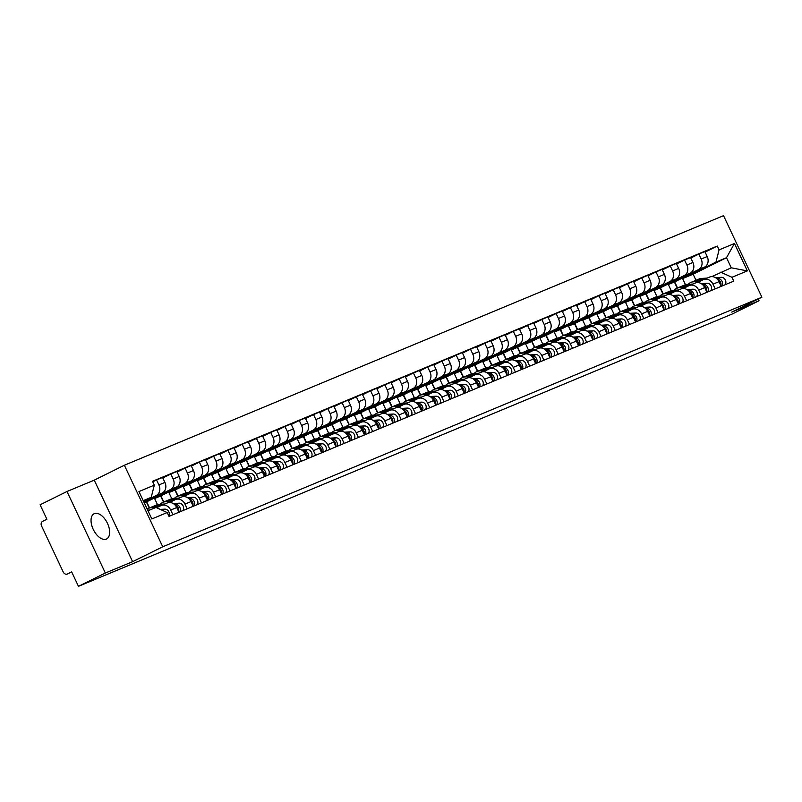 <?xml version="1.0" encoding="UTF-8"?>
<svg xmlns="http://www.w3.org/2000/svg" width="802" height="802" viewBox="0 0 802 802"><rect width="100%" height="100%" fill="white"/><g stroke="black" fill="none" stroke-linecap="round" stroke-linejoin="round"><path stroke-width="1.2" d="M106.335 539.084A14.065 7.719 63.7 0 0 106.586 538.964A14.065 7.719 63.7 0 0 107.378 523.165A14.065 7.719 63.7 0 0 94.365 513.641A14.065 7.719 63.7 0 0 94.115 513.751A14.065 7.719 63.7 0 0 93.323 529.561A14.065 7.719 63.7 0 0 106.335 539.084M66.987 491.496L105.353 573.039L78.466 586.332L732.146 314.043L759.033 300.75L731.775 312.108L761.9 297.201L723.534 215.668L124.37 465.24L94.245 480.147L66.987 491.496L40.1 504.799L46.887 519.225L42.706 521.3A3.609 3.018 -112.6 0 0 41.534 525.901L63.248 572.047A3.609 3.018 -112.6 0 0 67.338 574.042A3.609 3.018 -112.6 0 0 67.488 573.971L67.338 574.042M105.353 573.039L132.611 561.681L162.746 546.784L761.9 297.201M78.466 586.332L71.679 571.906L67.488 573.971M759.033 300.75L758.221 299.026M677.239 288.098L674.372 282.013L704.507 267.116A8.291 6.927 -112.6 0 0 707.194 256.54L704.848 251.567L698.813 254.084L701.148 259.056A8.291 6.927 67.4 0 1 698.462 269.632L668.337 284.53L671.214 290.645M697.509 282.565L703.224 279.738A8.291 6.927 67.4 0 1 703.565 279.587A8.291 6.927 67.4 0 1 712.968 284.169L719.003 281.652A8.291 6.927 -112.6 0 0 709.6 277.071A8.291 6.927 -112.6 0 0 709.259 277.231M719.003 281.652L721.219 286.354M690.823 258.033L698.813 254.084M663.264 293.923L660.387 287.818M712.968 284.169L715.183 288.87M662.963 294.043L660.106 287.958L690.231 273.061A8.291 6.927 -112.6 0 0 692.918 262.485L690.582 257.512L684.537 260.028L686.883 265.001A8.291 6.927 67.4 0 1 684.196 275.577L654.071 290.474L656.938 296.58M706.953 292.299L704.737 287.597A8.291 6.927 -112.6 0 0 695.334 283.016A8.291 6.927 -112.6 0 0 694.993 283.176M676.557 263.978L684.537 260.028M648.988 299.858L646.121 293.763M683.244 288.509L688.958 285.682A8.291 6.927 67.4 0 1 689.299 285.532A8.291 6.927 67.4 0 1 698.702 290.113L700.908 294.815M648.698 299.988L645.831 293.903L675.966 279.006A8.291 6.927 -112.6 0 0 678.652 268.429L676.307 263.457L670.271 265.973L672.607 270.946A8.291 6.927 67.4 0 1 669.931 281.522L639.796 296.419L642.673 302.524M692.677 298.244L690.462 293.542A8.291 6.927 -112.6 0 0 681.058 288.961A8.291 6.927 -112.6 0 0 680.718 289.111M662.282 269.923L670.271 265.973M634.723 305.803L631.856 299.707M668.968 294.454L674.683 291.627A8.291 6.927 67.4 0 1 675.023 291.477A8.291 6.927 67.4 0 1 684.427 296.058L686.642 300.76M634.422 305.933L631.565 299.848L661.69 284.951A8.291 6.927 -112.6 0 0 664.377 274.374L662.041 269.402L656.006 271.918L658.342 276.89A8.291 6.927 67.4 0 1 655.655 287.467L625.53 302.364L628.397 308.469M678.412 304.189L676.196 299.487A8.291 6.927 -112.6 0 0 666.793 294.905A8.291 6.927 -112.6 0 0 666.452 295.056M648.016 275.868L656.006 271.918M620.447 311.747L617.58 305.652M654.703 300.399L660.417 297.572A8.291 6.927 67.4 0 1 660.758 297.422A8.291 6.927 67.4 0 1 670.161 302.003L672.367 306.705M620.157 311.878L617.299 305.793L647.425 290.895A8.291 6.927 -112.6 0 0 650.111 280.319L647.765 275.347L641.73 277.863L644.076 282.835A8.291 6.927 67.4 0 1 641.389 293.412L611.254 308.309L614.131 314.414M664.136 310.133L661.931 305.432A8.291 6.927 -112.6 0 0 652.517 300.85A8.291 6.927 -112.6 0 0 652.186 301.001M633.74 281.813L641.73 277.863M606.182 317.692L603.315 311.597M640.437 306.344L646.141 303.517A8.291 6.927 67.4 0 1 646.482 303.367A8.291 6.927 67.4 0 1 655.886 307.948L658.101 312.65M605.881 317.823L603.024 311.737L633.149 296.84A8.291 6.927 -112.6 0 0 635.836 286.264L633.5 281.291L627.465 283.808L629.801 288.78A8.291 6.927 67.4 0 1 627.114 299.357L596.989 314.254L599.866 320.359M649.871 316.078L647.655 311.377A8.291 6.927 -112.6 0 0 638.252 306.795A8.291 6.927 -112.6 0 0 637.911 306.945M619.475 287.758L627.465 283.808M591.906 323.637L589.039 317.542M626.161 312.289L631.876 309.462A8.291 6.927 67.4 0 1 632.217 309.311A8.291 6.927 67.4 0 1 641.62 313.893L643.836 318.594M591.615 323.757L588.758 317.682L618.883 302.785A8.291 6.927 -112.6 0 0 621.57 292.209L619.224 287.236L613.189 289.743L615.535 294.725A8.291 6.927 67.4 0 1 612.848 305.301L582.713 320.198L585.59 326.304M635.595 322.023L633.39 317.321A8.291 6.927 -112.6 0 0 623.986 312.74A8.291 6.927 -112.6 0 0 623.645 312.89M605.199 293.702L613.189 289.743M577.64 329.582L574.773 323.487M611.896 318.234L617.6 315.407A8.291 6.927 67.4 0 1 617.941 315.256A8.291 6.927 67.4 0 1 627.344 319.838L629.56 324.539M577.35 329.702L574.483 323.627L604.618 308.73A8.291 6.927 -112.6 0 0 607.294 298.154L604.959 293.181L598.924 295.687L601.259 300.67A8.291 6.927 67.4 0 1 598.573 311.236L568.448 326.143L571.325 332.249M621.329 327.968L619.114 323.266A8.291 6.927 -112.6 0 0 609.71 318.685A8.291 6.927 -112.6 0 0 609.37 318.835M590.934 299.637L598.924 295.687M563.375 335.527L560.498 329.432M597.62 324.178L603.335 321.351A8.291 6.927 67.4 0 1 603.675 321.201A8.291 6.927 67.4 0 1 613.079 325.782L615.294 330.484M563.074 335.647L560.217 329.572L590.342 314.675A8.291 6.927 -112.6 0 0 593.029 304.098L590.693 299.116L584.648 301.632L586.994 306.605A8.291 6.927 67.4 0 1 584.307 317.181L554.182 332.088L557.049 338.193M607.054 333.913L604.848 329.211A8.291 6.927 -112.6 0 0 595.445 324.63A8.291 6.927 -112.6 0 0 595.104 324.78M576.668 305.582L584.648 301.632M549.099 341.472L546.232 335.376M583.355 330.123L589.069 327.296A8.291 6.927 67.4 0 1 589.41 327.136A8.291 6.927 67.4 0 1 598.813 331.727L601.019 336.419M548.809 341.592L545.941 335.517L576.077 320.61A8.291 6.927 -112.6 0 0 578.763 310.043L576.417 305.061L570.382 307.577L572.718 312.549A8.291 6.927 67.4 0 1 570.042 323.126L539.906 338.033L542.784 344.138M592.788 339.858L590.573 335.156A8.291 6.927 -112.6 0 0 581.169 330.574A8.291 6.927 -112.6 0 0 580.828 330.725M562.392 311.527L570.382 307.577M534.834 347.416L531.957 341.321M569.079 336.068L574.793 333.241A8.291 6.927 67.4 0 1 575.134 333.081A8.291 6.927 67.4 0 1 584.538 337.672L586.753 342.364M534.533 347.537L531.676 341.462L561.801 326.554A8.291 6.927 -112.6 0 0 564.488 315.988L562.152 311.006L556.107 313.522L558.453 318.494A8.291 6.927 67.4 0 1 555.766 329.071L525.641 343.978L528.508 350.083M578.523 345.792L576.307 341.101A8.291 6.927 -112.6 0 0 566.904 336.509A8.291 6.927 -112.6 0 0 566.563 336.67M548.127 317.472L556.107 313.522M520.558 353.361L517.691 347.266M554.814 342.013L560.528 339.186A8.291 6.927 67.4 0 1 560.869 339.025A8.291 6.927 67.4 0 1 570.272 343.607L572.478 348.309M520.267 353.481L517.4 347.406L547.535 332.499A8.291 6.927 -112.6 0 0 550.222 321.923L547.876 316.95L541.841 319.467L544.177 324.439A8.291 6.927 67.4 0 1 541.5 335.015L511.365 349.923L514.242 356.028M564.247 351.737L562.032 347.045A8.291 6.927 -112.6 0 0 552.628 342.454A8.291 6.927 -112.6 0 0 552.287 342.614M533.851 323.417L541.841 319.467M506.293 359.306L503.425 353.211M540.538 347.948L546.252 345.131A8.291 6.927 67.4 0 1 546.593 344.97A8.291 6.927 67.4 0 1 555.997 349.552L558.212 354.253M505.992 359.426L503.135 353.351L533.26 338.444A8.291 6.927 -112.6 0 0 535.947 327.868L533.611 322.895L527.576 325.411L529.911 330.384A8.291 6.927 67.4 0 1 527.225 340.96L497.1 355.867L499.967 361.973M549.982 357.682L547.766 352.98A8.291 6.927 -112.6 0 0 538.363 348.399A8.291 6.927 -112.6 0 0 538.022 348.559M519.586 329.361L527.576 325.411M492.017 365.251L489.15 359.146M526.272 353.893L531.987 351.075A8.291 6.927 67.4 0 1 532.327 350.915A8.291 6.927 67.4 0 1 541.731 355.497L543.936 360.198M491.726 365.371L488.869 359.296L518.994 344.389A8.291 6.927 -112.6 0 0 521.681 333.812L519.335 328.84L513.3 331.356L515.646 336.329A8.291 6.927 67.4 0 1 512.959 346.905L482.824 361.802L485.701 367.917M535.706 363.627L533.5 358.925A8.291 6.927 -112.6 0 0 524.097 354.344A8.291 6.927 -112.6 0 0 523.756 354.504M505.31 335.306L513.3 331.356M477.751 371.196L474.884 365.09M512.007 359.837L517.711 357.02A8.291 6.927 67.4 0 1 518.052 356.86A8.291 6.927 67.4 0 1 527.455 361.441L529.671 366.143M477.451 371.316L474.594 365.241L504.729 350.334A8.291 6.927 -112.6 0 0 507.405 339.757L505.07 334.785L499.034 337.301L501.37 342.274A8.291 6.927 67.4 0 1 498.684 352.85L468.558 367.747L471.436 373.862M521.44 369.572L519.225 364.87A8.291 6.927 -112.6 0 0 509.821 360.288A8.291 6.927 -112.6 0 0 509.481 360.449M491.045 341.251L499.034 337.301M463.476 377.14L460.609 371.035M497.731 365.782L503.445 362.965A8.291 6.927 67.4 0 1 503.786 362.805A8.291 6.927 67.4 0 1 513.19 367.386L515.405 372.088M463.185 377.261L460.328 371.176L490.453 356.278A8.291 6.927 -112.6 0 0 493.14 345.702L490.794 340.73L484.759 343.246L487.105 348.218A8.291 6.927 67.4 0 1 484.418 358.795L454.283 373.692L457.16 379.807M507.165 375.516L504.959 370.815A8.291 6.927 -112.6 0 0 495.556 366.233A8.291 6.927 -112.6 0 0 495.215 366.394M476.769 347.196L484.759 343.246M449.21 383.085L446.343 376.98M483.466 371.727L489.17 368.9A8.291 6.927 67.4 0 1 489.511 368.75A8.291 6.927 67.4 0 1 498.914 373.331L501.13 378.033M448.919 383.206L446.052 377.12L476.188 362.223A8.291 6.927 -112.6 0 0 478.864 351.647L476.528 346.675L470.493 349.191L472.829 354.163A8.291 6.927 67.4 0 1 470.142 364.74L440.017 379.637L442.894 385.742M492.899 381.461L490.684 376.76A8.291 6.927 -112.6 0 0 481.28 372.178A8.291 6.927 -112.6 0 0 480.939 372.339M462.503 353.141L470.493 349.191M434.945 389.02L432.067 382.925M469.19 377.672L474.904 374.845A8.291 6.927 67.4 0 1 475.245 374.694A8.291 6.927 67.4 0 1 484.649 379.276L486.864 383.978M434.644 389.15L431.787 383.065L461.912 368.168A8.291 6.927 -112.6 0 0 464.599 357.592L462.263 352.619L456.218 355.136L458.564 360.108A8.291 6.927 67.4 0 1 455.877 370.684L425.752 385.582L428.619 391.687M478.624 387.406L476.418 382.704A8.291 6.927 -112.6 0 0 467.015 378.123A8.291 6.927 -112.6 0 0 466.674 378.273M448.238 359.085L456.218 355.136M420.669 394.965L417.802 388.87M454.924 383.617L460.639 380.79A8.291 6.927 67.4 0 1 460.98 380.639A8.291 6.927 67.4 0 1 470.383 385.221L472.589 389.922M420.378 395.095L417.511 389.01L447.646 374.113A8.291 6.927 -112.6 0 0 450.333 363.537L447.987 358.564L441.952 361.08L444.288 366.053A8.291 6.927 67.4 0 1 441.611 376.629L411.476 391.526L414.353 397.632M464.358 393.351L462.142 388.649A8.291 6.927 -112.6 0 0 452.739 384.068A8.291 6.927 -112.6 0 0 452.398 384.218M433.962 365.03L441.952 361.08M406.403 400.91L403.526 394.815M440.649 389.561L446.363 386.734A8.291 6.927 67.4 0 1 446.704 386.584A8.291 6.927 67.4 0 1 456.107 391.165L458.323 395.867M406.103 401.04L403.246 394.955L433.371 380.058A8.291 6.927 -112.6 0 0 436.057 369.481L433.722 364.509L427.677 367.025L430.022 371.998A8.291 6.927 67.4 0 1 427.336 382.574L397.211 397.471L400.078 403.576M450.092 399.296L447.877 394.594A8.291 6.927 -112.6 0 0 438.473 390.013A8.291 6.927 -112.6 0 0 438.133 390.163M419.697 370.975L427.677 367.025M392.128 406.855L389.261 400.759M426.383 395.506L432.098 392.679A8.291 6.927 67.4 0 1 432.438 392.529A8.291 6.927 67.4 0 1 441.842 397.11L444.047 401.812M391.837 406.985L388.97 400.9L419.105 386.003A8.291 6.927 -112.6 0 0 421.792 375.426L419.446 370.454L413.411 372.97L415.747 377.942A8.291 6.927 67.4 0 1 413.07 388.519L382.935 403.416L385.812 409.521M435.817 405.241L433.611 400.539A8.291 6.927 -112.6 0 0 424.198 395.957A8.291 6.927 -112.6 0 0 423.857 396.108M405.421 376.92L413.411 372.97M377.862 412.799L374.995 406.704M412.118 401.451L417.822 398.624A8.291 6.927 67.4 0 1 418.163 398.474A8.291 6.927 67.4 0 1 427.566 403.055L429.782 407.757M377.562 412.92L374.704 406.845L404.83 391.947A8.291 6.927 -112.6 0 0 407.516 381.371L405.18 376.399L399.145 378.905L401.481 383.887A8.291 6.927 67.4 0 1 398.794 394.464L368.669 409.361L371.537 415.466M421.551 411.185L419.336 406.484A8.291 6.927 -112.6 0 0 409.932 401.902A8.291 6.927 -112.6 0 0 409.591 402.053M391.155 382.865L399.145 378.905M363.587 418.744L360.72 412.649M397.842 407.396L403.556 404.569A8.291 6.927 67.4 0 1 403.897 404.419A8.291 6.927 67.4 0 1 413.301 409L415.506 413.702M363.296 418.865L360.439 412.789L390.564 397.892A8.291 6.927 -112.6 0 0 393.251 387.316L390.905 382.343L384.87 384.85L387.216 389.832A8.291 6.927 67.4 0 1 384.529 400.398L354.394 415.306L357.271 421.411M407.276 417.13L405.07 412.428A8.291 6.927 -112.6 0 0 395.667 407.847A8.291 6.927 -112.6 0 0 395.326 407.997M376.88 388.8L384.87 384.85M349.321 424.689L346.454 418.594M383.577 413.341L389.281 410.514A8.291 6.927 67.4 0 1 389.622 410.363A8.291 6.927 67.4 0 1 399.025 414.945L401.241 419.647M349.03 424.809L346.163 418.734L376.298 403.837A8.291 6.927 -112.6 0 0 378.975 393.261L376.639 388.278L370.604 390.795L372.94 395.767A8.291 6.927 67.4 0 1 370.253 406.343L340.128 421.25L343.005 427.356M393.01 423.075L390.795 418.373A8.291 6.927 -112.6 0 0 381.391 413.792A8.291 6.927 -112.6 0 0 381.05 413.942M362.614 394.744L370.604 390.795M335.046 430.634L332.178 424.539M369.301 419.286L375.015 416.459A8.291 6.927 67.4 0 1 375.356 416.298A8.291 6.927 67.4 0 1 384.76 420.89L386.975 425.581M334.755 430.754L331.898 424.679L362.023 409.772A8.291 6.927 -112.6 0 0 364.709 399.206L362.364 394.223L356.329 396.739L358.674 401.712A8.291 6.927 67.4 0 1 355.988 412.288L325.853 427.195L328.73 433.301M378.734 429.02L376.529 424.318A8.291 6.927 -112.6 0 0 367.126 419.737A8.291 6.927 -112.6 0 0 366.785 419.887M348.349 400.689L356.329 396.739M320.78 436.579L317.913 430.484M355.035 425.23L360.74 422.403A8.291 6.927 67.4 0 1 361.08 422.243A8.291 6.927 67.4 0 1 370.494 426.824L372.699 431.526M320.489 436.699L317.622 430.624L347.757 415.717A8.291 6.927 -112.6 0 0 350.444 405.14L348.098 400.168L342.063 402.684L344.399 407.657A8.291 6.927 67.4 0 1 341.712 418.233L311.587 433.14L314.464 439.245M364.469 434.955L362.253 430.263A8.291 6.927 -112.6 0 0 352.85 425.672A8.291 6.927 -112.6 0 0 352.509 425.832M334.073 406.634L342.063 402.684M306.514 442.524L303.637 436.428M340.76 431.175L346.474 428.348A8.291 6.927 67.4 0 1 346.815 428.188A8.291 6.927 67.4 0 1 356.218 432.769L358.434 437.471M306.214 442.644L303.356 436.569L333.482 421.662A8.291 6.927 -112.6 0 0 336.168 411.085L333.832 406.113L327.787 408.629L330.133 413.601A8.291 6.927 67.4 0 1 327.447 424.178L297.321 439.085L300.189 445.19M350.203 440.899L347.988 436.208A8.291 6.927 -112.6 0 0 338.584 431.616A8.291 6.927 -112.6 0 0 338.243 431.777M319.808 412.579L327.787 408.629M292.239 448.468L289.372 442.373M326.494 437.11L332.208 434.293A8.291 6.927 67.4 0 1 332.549 434.133A8.291 6.927 67.4 0 1 341.953 438.714L344.158 443.416M291.948 448.589L289.081 442.514L319.216 427.606A8.291 6.927 -112.6 0 0 321.903 417.03L319.557 412.058L313.522 414.574L315.858 419.546A8.291 6.927 67.4 0 1 313.181 430.123L283.046 445.03L285.923 451.135M335.928 446.844L333.712 442.143A8.291 6.927 -112.6 0 0 324.309 437.561A8.291 6.927 -112.6 0 0 323.968 437.722M305.532 418.524L313.522 414.574M277.973 454.413L275.106 448.308M312.219 443.055L317.933 440.238A8.291 6.927 67.4 0 1 318.274 440.077A8.291 6.927 67.4 0 1 327.677 444.659L329.893 449.361M277.672 454.533L274.815 448.458L304.94 433.551A8.291 6.927 -112.6 0 0 307.627 422.975L305.291 418.002L299.256 420.519L301.592 425.491A8.291 6.927 67.4 0 1 298.905 436.067L268.78 450.965L271.647 457.08M321.662 452.789L319.447 448.087A8.291 6.927 -112.6 0 0 310.043 443.506A8.291 6.927 -112.6 0 0 309.702 443.666M291.266 424.469L299.256 420.519M263.698 460.358L260.83 454.253M297.953 449L303.667 446.183A8.291 6.927 67.4 0 1 304.008 446.022A8.291 6.927 67.4 0 1 313.412 450.604L315.617 455.305M263.407 460.478L260.55 454.403L290.675 439.496A8.291 6.927 -112.6 0 0 293.362 428.92L291.016 423.947L284.981 426.463L287.327 431.436A8.291 6.927 67.4 0 1 284.64 442.012L254.505 456.909L257.382 463.025M307.387 458.734L305.181 454.032A8.291 6.927 -112.6 0 0 295.768 449.451A8.291 6.927 -112.6 0 0 295.427 449.611M276.991 430.413L284.981 426.463M249.432 466.303L246.565 460.198M283.687 454.945L289.392 452.127A8.291 6.927 67.4 0 1 289.733 451.967A8.291 6.927 67.4 0 1 299.136 456.549L301.351 461.25M249.131 466.423L246.274 460.338L276.399 445.441A8.291 6.927 -112.6 0 0 279.086 434.864L276.75 429.892L270.715 432.408L273.051 437.381A8.291 6.927 67.4 0 1 270.364 447.957L240.239 462.854L243.116 468.969M293.121 464.679L290.905 459.977A8.291 6.927 -112.6 0 0 281.502 455.396A8.291 6.927 -112.6 0 0 281.161 455.556M262.725 436.358L270.715 432.408M235.156 472.248L232.289 466.142M269.412 460.889L275.126 458.062A8.291 6.927 67.4 0 1 275.467 457.912A8.291 6.927 67.4 0 1 284.87 462.493L287.086 467.195M234.866 472.368L232.009 466.283L262.134 451.386A8.291 6.927 -112.6 0 0 264.82 440.809L262.475 435.837L256.44 438.353L258.785 443.326A8.291 6.927 67.4 0 1 256.099 453.902L225.963 468.799L228.841 474.904M278.845 470.624L276.64 465.922A8.291 6.927 -112.6 0 0 267.236 461.34A8.291 6.927 -112.6 0 0 266.896 461.501M248.45 442.303L256.44 438.353M220.891 478.182L218.024 472.087M255.146 466.834L260.85 464.007A8.291 6.927 67.4 0 1 261.191 463.857A8.291 6.927 67.4 0 1 270.595 468.438L272.81 473.14M220.6 478.313L217.733 472.228L247.868 457.33A8.291 6.927 -112.6 0 0 250.545 446.754L248.209 441.782L242.174 444.298L244.51 449.27A8.291 6.927 67.4 0 1 241.823 459.847L211.698 474.744L214.575 480.849M264.58 476.568L262.364 471.867A8.291 6.927 -112.6 0 0 252.961 467.285A8.291 6.927 -112.6 0 0 252.62 467.436M234.184 448.248L242.174 444.298M206.625 484.127L203.748 478.032M240.871 472.779L246.585 469.952A8.291 6.927 67.4 0 1 246.926 469.802A8.291 6.927 67.4 0 1 256.329 474.383L258.545 479.085M206.325 484.258L203.467 478.172L233.593 463.275A8.291 6.927 -112.6 0 0 236.279 452.699L233.943 447.727L227.898 450.243L230.244 455.215A8.291 6.927 67.4 0 1 227.557 465.792L197.432 480.689L200.299 486.794M250.304 482.513L248.099 477.812A8.291 6.927 -112.6 0 0 238.695 473.23A8.291 6.927 -112.6 0 0 238.354 473.38M219.918 454.193L227.898 450.243M192.35 490.072L189.483 483.977M226.605 478.724L232.319 475.897A8.291 6.927 67.4 0 1 232.65 475.746A8.291 6.927 67.4 0 1 242.064 480.328L244.269 485.03M192.059 490.202L189.192 484.117L219.327 469.22A8.291 6.927 -112.6 0 0 222.014 458.644L219.668 453.671L213.633 456.188L215.969 461.16A8.291 6.927 67.4 0 1 213.282 471.736L183.157 486.634L186.034 492.739M236.039 488.458L233.823 483.756A8.291 6.927 -112.6 0 0 224.42 479.175A8.291 6.927 -112.6 0 0 224.079 479.325M205.643 460.137L213.633 456.188M178.084 496.017L175.207 489.922M212.329 484.669L218.044 481.842A8.291 6.927 67.4 0 1 218.385 481.691A8.291 6.927 67.4 0 1 227.788 486.273L230.004 490.974M177.783 496.147L174.926 490.062L205.051 475.165A8.291 6.927 -112.6 0 0 207.738 464.589L205.402 459.616L199.357 462.132L201.703 467.105A8.291 6.927 67.4 0 1 199.016 477.681L168.891 492.578L171.758 498.684M221.773 494.403L219.558 489.701A8.291 6.927 -112.6 0 0 210.154 485.12A8.291 6.927 -112.6 0 0 209.813 485.27M191.377 466.082L199.357 462.132M163.809 501.962L160.941 495.867M198.064 490.613L203.778 487.786A8.291 6.927 67.4 0 1 204.119 487.636A8.291 6.927 67.4 0 1 213.522 492.217L215.728 496.919M163.518 502.082L160.651 496.007L190.786 481.11A8.291 6.927 -112.6 0 0 193.472 470.533L191.127 465.561L185.092 468.067L187.427 473.05A8.291 6.927 67.4 0 1 184.751 483.626L154.616 498.523L157.493 504.628M207.497 500.348L205.282 495.646A8.291 6.927 -112.6 0 0 195.878 491.065A8.291 6.927 -112.6 0 0 195.538 491.215M177.102 472.027L185.092 468.067M149.543 507.907L146.676 501.811M183.788 496.558L189.503 493.731A8.291 6.927 67.4 0 1 189.843 493.581A8.291 6.927 67.4 0 1 199.247 498.162L201.462 502.864M149.242 508.027L146.385 501.952L176.51 487.055A8.291 6.927 -112.6 0 0 179.197 476.478L176.861 471.506L170.826 474.012L173.162 478.994A8.291 6.927 67.4 0 1 170.475 489.561L144.139 502.593M193.232 506.293L191.016 501.591A8.291 6.927 -112.6 0 0 181.613 497.009A8.291 6.927 -112.6 0 0 181.272 497.16M162.836 477.962L170.826 474.012M169.523 502.503L175.237 499.676A8.291 6.927 67.4 0 1 175.578 499.526A8.291 6.927 67.4 0 1 184.981 504.107L187.187 508.809M143.889 502.072L162.245 492.999A8.291 6.927 -112.6 0 0 164.931 482.423L162.585 477.441L156.55 479.957L158.896 484.929A8.291 6.927 67.4 0 1 156.21 495.506L143.708 501.691M178.956 512.237L176.751 507.536A8.291 6.927 -112.6 0 0 167.347 502.954A8.291 6.927 -112.6 0 0 167.006 503.105M152.751 481.842L156.55 479.957M156.651 507.756L160.961 505.621A8.291 6.927 67.4 0 1 161.302 505.46A8.291 6.927 67.4 0 1 170.706 510.052L172.921 514.744M146.385 501.952L144.25 502.844M160.651 496.007L154.616 498.523M174.926 490.062L168.891 492.578M189.192 484.117L183.157 486.634M203.467 478.172L197.432 480.689M217.733 472.228L211.698 474.744M232.009 466.283L225.963 468.799M246.274 460.338L240.239 462.854M260.55 454.403L254.505 456.909M274.815 448.458L268.78 450.965M289.081 442.514L283.046 445.03M303.356 436.569L297.321 439.085M317.622 430.624L311.587 433.14M331.898 424.679L325.853 427.195M346.163 418.734L340.128 421.25M360.439 412.789L354.394 415.306M374.704 406.845L368.669 409.361M388.97 400.9L382.935 403.416M403.246 394.955L397.211 397.471M417.511 389.01L411.476 391.526M431.787 383.065L425.752 385.582M446.052 377.12L440.017 379.637M460.328 371.176L454.283 373.692M474.594 365.241L468.558 367.747M488.869 359.296L482.824 361.802M503.135 353.351L497.1 355.867M517.4 347.406L511.365 349.923M531.676 341.462L525.641 343.978M545.941 335.517L539.906 338.033M560.217 329.572L554.182 332.088M574.483 323.627L568.448 326.143M588.758 317.682L582.713 320.198M603.024 311.737L596.989 314.254M617.299 305.793L611.254 308.309M631.565 299.848L625.53 302.364M645.831 293.903L639.796 296.419M660.106 287.958L654.071 290.474M674.372 282.013L668.337 284.53M695.986 280.289L693.128 274.204L726.502 257.703L715.975 262.084L682.612 278.585L685.479 284.7M693.128 274.204L682.612 278.585M711.785 276.62L731.254 267.808L726.502 257.703L734.442 243.497L747.334 270.896L731.965 277.291L720.737 272.199M147.989 510.774L155.979 507.445L167.207 512.548L169.001 516.378L733.77 281.131L731.965 277.291M167.207 512.548L151.839 518.944L138.946 491.556L154.315 485.15L151.217 497.33L143.227 500.659M715.975 262.084L719.073 249.903L717.269 246.064L152.51 481.32L154.315 485.15M719.073 249.903L734.442 243.497M124.37 465.24L162.746 546.784M94.245 480.147L132.611 561.681M143.468 501.17L151.217 497.33M705.098 252.089L717.269 246.064M677.53 287.978L674.662 281.873M747.334 270.896L731.254 267.808M688.226 284.309A10.817 9.043 67.4 0 1 690.963 282.384L694.251 281.011A10.817 9.043 67.4 0 1 696.778 280.429L702.472 280.119M690.963 282.384A10.817 9.043 67.4 0 1 693.489 281.803L699.765 281.452M717.589 279.457A4.511 3.769 67.4 0 1 720.858 285.582M695.053 280.73A10.817 9.043 67.4 0 1 695.805 280.359A10.817 9.043 67.4 0 1 698.341 279.788L703.825 279.477M695.805 280.359L699.103 278.986A10.817 9.043 67.4 0 1 701.63 278.414L707.113 278.104M716.908 278.755L718.031 278.685A4.511 3.769 67.4 0 1 721.99 281.231A4.511 3.769 67.4 0 1 721.87 286.083M715.444 277.642L721.319 277.322A4.511 3.769 67.4 0 1 725.279 279.858A4.511 3.769 67.4 0 1 725.158 284.71M673.961 290.254A10.817 9.043 67.4 0 1 676.688 288.319L679.986 286.956A10.817 9.043 67.4 0 1 682.512 286.374L688.196 286.063M676.688 288.319A10.817 9.043 67.4 0 1 679.224 287.748L685.489 287.397M703.314 285.402A4.511 3.769 67.4 0 1 706.582 291.527M680.778 286.675A10.817 9.043 67.4 0 1 681.54 286.304A10.817 9.043 67.4 0 1 684.066 285.733L689.55 285.422M681.54 286.304L684.828 284.931A10.817 9.043 67.4 0 1 687.364 284.359L692.848 284.048M702.642 284.7L703.755 284.63A4.511 3.769 67.4 0 1 707.725 287.176A4.511 3.769 67.4 0 1 707.595 292.028M701.169 283.587L707.053 283.266A4.511 3.769 67.4 0 1 711.013 285.803A4.511 3.769 67.4 0 1 710.893 290.655M659.685 296.199A10.817 9.043 67.4 0 1 662.422 294.264L665.71 292.9A10.817 9.043 67.4 0 1 668.246 292.319L673.931 292.008M662.422 294.264A10.817 9.043 67.4 0 1 664.948 293.692L671.224 293.342M689.048 291.347A4.511 3.769 67.4 0 1 692.316 297.472M666.512 292.62A10.817 9.043 67.4 0 1 667.274 292.249A10.817 9.043 67.4 0 1 669.8 291.677L675.284 291.367M667.274 292.249L670.562 290.875A10.817 9.043 67.4 0 1 673.089 290.304L678.572 289.993M688.367 290.635L689.489 290.575A4.511 3.769 67.4 0 1 693.449 293.121A4.511 3.769 67.4 0 1 693.329 297.973M686.903 289.532L692.778 289.201A4.511 3.769 67.4 0 1 696.748 291.748A4.511 3.769 67.4 0 1 696.617 296.6M645.42 302.143A10.817 9.043 67.4 0 1 648.146 300.209L651.445 298.835A10.817 9.043 67.4 0 1 653.971 298.264L659.655 297.953M648.146 300.209A10.817 9.043 67.4 0 1 650.683 299.637L656.948 299.286M674.773 297.291A4.511 3.769 67.4 0 1 678.051 303.417M652.237 298.565A10.817 9.043 67.4 0 1 652.998 298.194A10.817 9.043 67.4 0 1 655.525 297.622L661.008 297.311M652.998 298.194L656.297 296.82A10.817 9.043 67.4 0 1 658.823 296.249L664.307 295.938M674.101 296.58L675.214 296.519A4.511 3.769 67.4 0 1 679.184 299.066A4.511 3.769 67.4 0 1 679.053 303.918M672.637 295.477L678.512 295.146A4.511 3.769 67.4 0 1 682.472 297.692A4.511 3.769 67.4 0 1 682.352 302.544M631.144 308.088A10.817 9.043 67.4 0 1 633.881 306.153L637.179 304.78A10.817 9.043 67.4 0 1 639.705 304.209L645.389 303.888M633.881 306.153A10.817 9.043 67.4 0 1 636.407 305.582L642.683 305.231M660.507 303.236A4.511 3.769 67.4 0 1 663.775 309.361M637.971 304.499A10.817 9.043 67.4 0 1 638.733 304.138A10.817 9.043 67.4 0 1 641.259 303.557L646.743 303.256M638.733 304.138L642.021 302.765A10.817 9.043 67.4 0 1 644.547 302.194L650.041 301.883M659.825 302.524L660.948 302.464A4.511 3.769 67.4 0 1 664.908 305.011A4.511 3.769 67.4 0 1 664.788 309.863M658.362 301.422L664.236 301.091A4.511 3.769 67.4 0 1 668.206 303.637A4.511 3.769 67.4 0 1 668.086 308.489M616.878 314.033A10.817 9.043 67.4 0 1 619.615 312.098L622.903 310.725A10.817 9.043 67.4 0 1 625.43 310.153L631.114 309.833M619.615 312.098A10.817 9.043 67.4 0 1 622.141 311.527L628.407 311.176M646.232 309.181A4.511 3.769 67.4 0 1 649.51 315.306M623.695 310.444A10.817 9.043 67.4 0 1 624.457 310.083A10.817 9.043 67.4 0 1 626.984 309.502L632.477 309.201M624.457 310.083L627.755 308.71A10.817 9.043 67.4 0 1 630.282 308.138L635.765 307.828M645.56 308.469L646.673 308.409A4.511 3.769 67.4 0 1 650.643 310.955A4.511 3.769 67.4 0 1 650.522 315.808M644.096 307.367L649.971 307.036A4.511 3.769 67.4 0 1 653.931 309.582A4.511 3.769 67.4 0 1 653.81 314.434M602.613 319.978A10.817 9.043 67.4 0 1 605.34 318.043L608.638 316.67A10.817 9.043 67.4 0 1 611.164 316.098L616.848 315.777M605.34 318.043A10.817 9.043 67.4 0 1 607.866 317.472L614.142 317.121M631.966 315.126A4.511 3.769 67.4 0 1 635.234 321.251M609.43 316.389A10.817 9.043 67.4 0 1 610.192 316.028A10.817 9.043 67.4 0 1 612.718 315.447L618.202 315.146M610.192 316.028L613.48 314.655A10.817 9.043 67.4 0 1 616.006 314.073L621.5 313.772M631.294 314.414L632.407 314.354A4.511 3.769 67.4 0 1 636.367 316.89A4.511 3.769 67.4 0 1 636.247 321.752M629.821 313.311L635.695 312.98A4.511 3.769 67.4 0 1 639.665 315.527A4.511 3.769 67.4 0 1 639.545 320.379M588.337 325.923A10.817 9.043 67.4 0 1 591.074 323.988L594.362 322.615A10.817 9.043 67.4 0 1 596.888 322.043L602.583 321.722M591.074 323.988A10.817 9.043 67.4 0 1 593.6 323.417L599.866 323.066M617.7 321.071A4.511 3.769 67.4 0 1 620.969 327.196M595.164 322.334A10.817 9.043 67.4 0 1 595.916 321.973A10.817 9.043 67.4 0 1 598.452 321.391L603.936 321.091M595.916 321.973L599.214 320.599A10.817 9.043 67.4 0 1 601.741 320.018L607.224 319.717M617.019 320.359L618.131 320.299A4.511 3.769 67.4 0 1 622.101 322.835A4.511 3.769 67.4 0 1 621.981 327.697M615.555 319.256L621.43 318.925A4.511 3.769 67.4 0 1 625.39 321.472A4.511 3.769 67.4 0 1 625.269 326.324M574.072 331.858A10.817 9.043 67.4 0 1 576.798 329.933L580.097 328.559A10.817 9.043 67.4 0 1 582.623 327.988L588.307 327.667M576.798 329.933A10.817 9.043 67.4 0 1 579.325 329.361L585.6 329.01M603.425 327.015A4.511 3.769 67.4 0 1 606.693 333.141M580.889 328.279A10.817 9.043 67.4 0 1 581.65 327.918A10.817 9.043 67.4 0 1 584.177 327.336L589.66 327.036M581.65 327.918L584.939 326.544A10.817 9.043 67.4 0 1 587.475 325.963L592.959 325.662M602.753 326.304L603.866 326.244A4.511 3.769 67.4 0 1 607.826 328.78A4.511 3.769 67.4 0 1 607.705 333.642M601.279 325.201L607.164 324.87A4.511 3.769 67.4 0 1 611.124 327.406A4.511 3.769 67.4 0 1 611.004 332.269M559.796 337.802A10.817 9.043 67.4 0 1 562.533 335.878L565.821 334.504A10.817 9.043 67.4 0 1 568.357 333.933L574.042 333.612M562.533 335.878A10.817 9.043 67.4 0 1 565.059 335.306L571.335 334.955M589.159 332.96A4.511 3.769 67.4 0 1 592.427 339.086M566.623 334.223A10.817 9.043 67.4 0 1 567.375 333.853A10.817 9.043 67.4 0 1 569.911 333.281L575.395 332.98M567.375 333.853L570.673 332.489A10.817 9.043 67.4 0 1 573.199 331.908L578.683 331.607M588.478 332.249L589.6 332.188A4.511 3.769 67.4 0 1 593.56 334.725A4.511 3.769 67.4 0 1 593.44 339.587M587.014 331.146L592.889 330.815A4.511 3.769 67.4 0 1 596.848 333.351A4.511 3.769 67.4 0 1 596.728 338.213M545.53 343.747A10.817 9.043 67.4 0 1 548.257 341.822L551.555 340.449A10.817 9.043 67.4 0 1 554.082 339.878L559.766 339.557M548.257 341.822A10.817 9.043 67.4 0 1 550.794 341.241L557.059 340.9M574.884 338.895A4.511 3.769 67.4 0 1 578.152 345.03M552.347 340.168A10.817 9.043 67.4 0 1 553.109 339.797A10.817 9.043 67.4 0 1 555.636 339.226L561.119 338.925M553.109 339.797L556.408 338.434A10.817 9.043 67.4 0 1 558.934 337.853L564.418 337.552M574.212 338.193L575.325 338.133A4.511 3.769 67.4 0 1 579.295 340.67A4.511 3.769 67.4 0 1 579.164 345.522M572.738 337.091L578.623 336.76A4.511 3.769 67.4 0 1 582.583 339.296A4.511 3.769 67.4 0 1 582.463 344.158M531.255 349.692A10.817 9.043 67.4 0 1 533.992 347.767L537.28 346.394A10.817 9.043 67.4 0 1 539.816 345.822L545.5 345.502M533.992 347.767A10.817 9.043 67.4 0 1 536.518 347.186L542.794 346.845M560.618 344.84A4.511 3.769 67.4 0 1 563.886 350.975M538.082 346.113A10.817 9.043 67.4 0 1 538.844 345.742A10.817 9.043 67.4 0 1 541.37 345.171L546.854 344.87M538.844 345.742L542.132 344.379A10.817 9.043 67.4 0 1 544.658 343.797L550.142 343.497M559.936 344.138L561.059 344.078A4.511 3.769 67.4 0 1 565.019 346.614A4.511 3.769 67.4 0 1 564.899 351.466M558.473 343.025L564.347 342.705A4.511 3.769 67.4 0 1 568.317 345.241A4.511 3.769 67.4 0 1 568.187 350.103M516.989 355.637A10.817 9.043 67.4 0 1 519.726 353.712L523.014 352.339A10.817 9.043 67.4 0 1 525.541 351.767L531.225 351.446M519.726 353.712A10.817 9.043 67.4 0 1 522.252 353.131L528.518 352.79M546.342 350.785A4.511 3.769 67.4 0 1 549.621 356.92M523.806 352.058A10.817 9.043 67.4 0 1 524.568 351.687A10.817 9.043 67.4 0 1 527.094 351.116L532.578 350.805M524.568 351.687L527.866 350.314A10.817 9.043 67.4 0 1 530.393 349.742L535.876 349.441M545.671 350.083L546.784 350.023A4.511 3.769 67.4 0 1 550.753 352.559A4.511 3.769 67.4 0 1 550.633 357.411M544.207 348.97L550.082 348.649A4.511 3.769 67.4 0 1 554.042 351.186A4.511 3.769 67.4 0 1 553.921 356.038M502.724 361.582A10.817 9.043 67.4 0 1 505.45 359.657L508.749 358.283A10.817 9.043 67.4 0 1 511.275 357.702L516.959 357.391M505.45 359.657A10.817 9.043 67.4 0 1 507.977 359.075L514.252 358.725M532.077 356.73A4.511 3.769 67.4 0 1 535.345 362.855M509.541 358.003A10.817 9.043 67.4 0 1 510.303 357.632A10.817 9.043 67.4 0 1 512.829 357.06L518.313 356.75M510.303 357.632L513.591 356.258A10.817 9.043 67.4 0 1 516.117 355.687L521.611 355.386M531.395 356.028L532.518 355.968A4.511 3.769 67.4 0 1 536.478 358.504A4.511 3.769 67.4 0 1 536.358 363.356M529.932 354.915L535.806 354.594A4.511 3.769 67.4 0 1 539.776 357.131A4.511 3.769 67.4 0 1 539.656 361.983M488.448 367.527A10.817 9.043 67.4 0 1 491.185 365.602L494.473 364.228A10.817 9.043 67.4 0 1 496.999 363.647L502.684 363.336M491.185 365.602A10.817 9.043 67.4 0 1 493.711 365.02L499.977 364.669M517.811 362.674A4.511 3.769 67.4 0 1 521.079 368.8M495.275 363.948A10.817 9.043 67.4 0 1 496.027 363.577A10.817 9.043 67.4 0 1 498.553 363.005L504.047 362.694M496.027 363.577L499.325 362.203A10.817 9.043 67.4 0 1 501.851 361.632L507.335 361.321M517.13 361.973L518.242 361.902A4.511 3.769 67.4 0 1 522.212 364.449A4.511 3.769 67.4 0 1 522.092 369.301M515.666 360.86L521.541 360.539A4.511 3.769 67.4 0 1 525.5 363.075A4.511 3.769 67.4 0 1 525.38 367.928M474.182 373.471A10.817 9.043 67.4 0 1 476.909 371.547L480.208 370.173A10.817 9.043 67.4 0 1 482.734 369.592L488.418 369.281M476.909 371.547A10.817 9.043 67.4 0 1 479.436 370.965L485.711 370.614M503.536 368.619A4.511 3.769 67.4 0 1 506.804 374.745M481 369.892A10.817 9.043 67.4 0 1 481.761 369.522A10.817 9.043 67.4 0 1 484.288 368.95L489.771 368.639M481.761 369.522L485.05 368.148A10.817 9.043 67.4 0 1 487.576 367.577L493.07 367.266M502.864 367.917L503.977 367.847A4.511 3.769 67.4 0 1 507.937 370.394A4.511 3.769 67.4 0 1 507.816 375.246M501.39 366.805L507.265 366.484A4.511 3.769 67.4 0 1 511.235 369.02A4.511 3.769 67.4 0 1 511.115 373.872M459.907 379.416A10.817 9.043 67.4 0 1 462.644 377.481L465.932 376.118A10.817 9.043 67.4 0 1 468.458 375.536L474.152 375.226M462.644 377.481A10.817 9.043 67.4 0 1 465.17 376.91L471.436 376.559M489.27 374.564A4.511 3.769 67.4 0 1 492.538 380.689M466.734 375.837A10.817 9.043 67.4 0 1 467.486 375.466A10.817 9.043 67.4 0 1 470.022 374.895L475.506 374.584M467.486 375.466L470.784 374.093A10.817 9.043 67.4 0 1 473.31 373.521L478.794 373.211M488.588 373.862L489.711 373.792A4.511 3.769 67.4 0 1 493.671 376.338A4.511 3.769 67.4 0 1 493.551 381.191M487.125 372.75L492.999 372.429A4.511 3.769 67.4 0 1 496.959 374.965A4.511 3.769 67.4 0 1 496.839 379.817M445.641 385.361A10.817 9.043 67.4 0 1 448.368 383.426L451.666 382.063A10.817 9.043 67.4 0 1 454.193 381.481L459.877 381.171M448.368 383.426A10.817 9.043 67.4 0 1 450.894 382.855L457.17 382.504M474.995 380.509A4.511 3.769 67.4 0 1 478.263 386.634M452.458 381.782A10.817 9.043 67.4 0 1 453.22 381.411A10.817 9.043 67.4 0 1 455.747 380.84L461.23 380.529M453.22 381.411L456.508 380.038A10.817 9.043 67.4 0 1 459.045 379.466L464.528 379.156M474.323 379.797L475.436 379.737A4.511 3.769 67.4 0 1 479.395 382.283A4.511 3.769 67.4 0 1 479.275 387.135M472.849 378.694L478.734 378.364A4.511 3.769 67.4 0 1 482.694 380.91A4.511 3.769 67.4 0 1 482.573 385.762M431.366 391.306A10.817 9.043 67.4 0 1 434.103 389.371L437.391 387.998A10.817 9.043 67.4 0 1 439.927 387.426L445.611 387.115M434.103 389.371A10.817 9.043 67.4 0 1 436.629 388.8L442.904 388.449M460.729 386.454A4.511 3.769 67.4 0 1 463.997 392.579M438.193 387.727A10.817 9.043 67.4 0 1 438.945 387.356A10.817 9.043 67.4 0 1 441.481 386.785L446.965 386.474M438.945 387.356L442.243 385.983A10.817 9.043 67.4 0 1 444.769 385.411L450.253 385.1M460.047 385.742L461.17 385.682A4.511 3.769 67.4 0 1 465.13 388.228A4.511 3.769 67.4 0 1 465.01 393.08M458.584 384.639L464.458 384.308A4.511 3.769 67.4 0 1 468.428 386.855A4.511 3.769 67.4 0 1 468.298 391.707M417.1 397.251A10.817 9.043 67.4 0 1 419.827 395.316L423.125 393.942A10.817 9.043 67.4 0 1 425.651 393.371L431.336 393.05M419.827 395.316A10.817 9.043 67.4 0 1 422.363 394.744L428.629 394.394M446.453 392.399A4.511 3.769 67.4 0 1 449.721 398.524M423.917 393.662A10.817 9.043 67.4 0 1 424.679 393.301A10.817 9.043 67.4 0 1 427.205 392.719L432.689 392.419M424.679 393.301L427.977 391.927A10.817 9.043 67.4 0 1 430.504 391.356L435.987 391.045M445.782 391.687L446.894 391.627A4.511 3.769 67.4 0 1 450.864 394.173A4.511 3.769 67.4 0 1 450.734 399.025M444.318 390.584L450.193 390.253A4.511 3.769 67.4 0 1 454.153 392.8A4.511 3.769 67.4 0 1 454.032 397.652M402.825 403.195A10.817 9.043 67.4 0 1 405.561 401.261L408.85 399.887A10.817 9.043 67.4 0 1 411.386 399.316L417.07 398.995M405.561 401.261A10.817 9.043 67.4 0 1 408.088 400.689L414.363 400.338M432.188 398.343A4.511 3.769 67.4 0 1 435.456 404.469M409.652 399.607A10.817 9.043 67.4 0 1 410.413 399.246A10.817 9.043 67.4 0 1 412.94 398.664L418.423 398.363M410.413 399.246L413.702 397.872A10.817 9.043 67.4 0 1 416.228 397.301L421.712 396.99M431.506 397.632L432.629 397.571A4.511 3.769 67.4 0 1 436.589 400.108A4.511 3.769 67.4 0 1 436.468 404.97M430.042 396.529L435.917 396.198A4.511 3.769 67.4 0 1 439.887 398.744A4.511 3.769 67.4 0 1 439.757 403.596M388.559 409.14A10.817 9.043 67.4 0 1 391.296 407.205L394.584 405.832A10.817 9.043 67.4 0 1 397.11 405.261L402.794 404.94M391.296 407.205A10.817 9.043 67.4 0 1 393.822 406.634L400.088 406.283M417.912 404.288A4.511 3.769 67.4 0 1 421.19 410.413M395.376 405.551A10.817 9.043 67.4 0 1 396.138 405.19A10.817 9.043 67.4 0 1 398.664 404.609L404.158 404.308M396.138 405.19L399.436 403.817A10.817 9.043 67.4 0 1 401.962 403.236L407.446 402.935M417.24 403.576L418.353 403.516A4.511 3.769 67.4 0 1 422.323 406.053A4.511 3.769 67.4 0 1 422.203 410.915M415.777 402.474L421.651 402.143A4.511 3.769 67.4 0 1 425.611 404.689A4.511 3.769 67.4 0 1 425.491 409.541M374.293 415.085A10.817 9.043 67.4 0 1 377.02 413.15L380.318 411.777A10.817 9.043 67.4 0 1 382.845 411.205L388.529 410.885M377.02 413.15A10.817 9.043 67.4 0 1 379.546 412.579L385.822 412.228M403.647 410.233A4.511 3.769 67.4 0 1 406.915 416.358M381.11 411.496A10.817 9.043 67.4 0 1 381.872 411.135A10.817 9.043 67.4 0 1 384.399 410.554L389.882 410.253M381.872 411.135L385.16 409.762A10.817 9.043 67.4 0 1 387.687 409.18L393.18 408.88M402.965 409.521L404.088 409.461A4.511 3.769 67.4 0 1 408.048 411.997A4.511 3.769 67.4 0 1 407.927 416.86M401.501 408.418L407.376 408.088A4.511 3.769 67.4 0 1 411.346 410.634A4.511 3.769 67.4 0 1 411.225 415.486M360.018 421.02A10.817 9.043 67.4 0 1 362.755 419.095L366.043 417.722A10.817 9.043 67.4 0 1 368.569 417.15L374.253 416.829M362.755 419.095A10.817 9.043 67.4 0 1 365.281 418.524L371.547 418.173M389.381 416.178A4.511 3.769 67.4 0 1 392.649 422.303M366.845 417.441A10.817 9.043 67.4 0 1 367.597 417.08A10.817 9.043 67.4 0 1 370.123 416.499L375.617 416.198M367.597 417.08L370.895 415.707A10.817 9.043 67.4 0 1 373.421 415.125L378.905 414.824M388.699 415.466L389.812 415.406A4.511 3.769 67.4 0 1 393.782 417.942A4.511 3.769 67.4 0 1 393.662 422.804M387.236 414.363L393.11 414.032A4.511 3.769 67.4 0 1 397.07 416.569A4.511 3.769 67.4 0 1 396.95 421.431M345.752 426.965A10.817 9.043 67.4 0 1 348.479 425.04L351.777 423.667A10.817 9.043 67.4 0 1 354.304 423.095L359.988 422.774M348.479 425.04A10.817 9.043 67.4 0 1 351.005 424.469L357.281 424.118M375.105 422.123A4.511 3.769 67.4 0 1 378.374 428.248M352.569 423.386A10.817 9.043 67.4 0 1 353.331 423.015A10.817 9.043 67.4 0 1 355.857 422.443L361.341 422.143M353.331 423.015L356.619 421.651A10.817 9.043 67.4 0 1 359.156 421.07L364.639 420.769M374.434 421.411L375.547 421.351A4.511 3.769 67.4 0 1 379.506 423.887A4.511 3.769 67.4 0 1 379.386 428.749M372.96 420.308L378.835 419.977A4.511 3.769 67.4 0 1 382.805 422.514A4.511 3.769 67.4 0 1 382.684 427.376M331.477 432.91A10.817 9.043 67.4 0 1 334.213 430.985L337.502 429.611A10.817 9.043 67.4 0 1 340.028 429.04L345.722 428.719M334.213 430.985A10.817 9.043 67.4 0 1 336.74 430.403L343.015 430.062M360.84 428.057A4.511 3.769 67.4 0 1 364.108 434.193M338.304 429.331A10.817 9.043 67.4 0 1 339.056 428.96A10.817 9.043 67.4 0 1 341.592 428.388L347.076 428.088M339.056 428.96L342.354 427.596A10.817 9.043 67.4 0 1 344.88 427.015L350.364 426.714M360.158 427.356L361.281 427.296A4.511 3.769 67.4 0 1 365.241 429.832A4.511 3.769 67.4 0 1 365.121 434.684M358.695 426.253L364.569 425.922A4.511 3.769 67.4 0 1 368.529 428.458A4.511 3.769 67.4 0 1 368.409 433.321M317.211 438.854A10.817 9.043 67.4 0 1 319.938 436.93L323.236 435.556A10.817 9.043 67.4 0 1 325.762 434.985L331.447 434.664M319.938 436.93A10.817 9.043 67.4 0 1 322.474 436.348L328.74 436.007M346.564 434.002A4.511 3.769 67.4 0 1 349.832 440.138M324.028 435.275A10.817 9.043 67.4 0 1 324.79 434.905A10.817 9.043 67.4 0 1 327.316 434.333L332.8 434.032M324.79 434.905L328.078 433.541A10.817 9.043 67.4 0 1 330.614 432.96L336.098 432.659M345.893 433.301L347.005 433.24A4.511 3.769 67.4 0 1 350.965 435.777A4.511 3.769 67.4 0 1 350.845 440.629M344.419 432.188L350.304 431.867A4.511 3.769 67.4 0 1 354.263 434.403A4.511 3.769 67.4 0 1 354.143 439.265M302.935 444.799A10.817 9.043 67.4 0 1 305.672 442.874L308.96 441.501A10.817 9.043 67.4 0 1 311.497 440.93L317.181 440.609M305.672 442.874A10.817 9.043 67.4 0 1 308.199 442.293L314.474 441.952M332.299 439.947A4.511 3.769 67.4 0 1 335.567 446.082M309.762 441.22A10.817 9.043 67.4 0 1 310.524 440.849A10.817 9.043 67.4 0 1 313.051 440.278L318.534 439.967M310.524 440.849L313.813 439.476A10.817 9.043 67.4 0 1 316.339 438.905L321.823 438.604M331.617 439.245L332.74 439.185A4.511 3.769 67.4 0 1 336.7 441.722A4.511 3.769 67.4 0 1 336.579 446.574M330.153 438.133L336.028 437.812A4.511 3.769 67.4 0 1 339.998 440.348A4.511 3.769 67.4 0 1 339.868 445.2M288.67 450.744A10.817 9.043 67.4 0 1 291.397 448.819L294.695 447.446A10.817 9.043 67.4 0 1 297.221 446.864L302.905 446.554M291.397 448.819A10.817 9.043 67.4 0 1 293.933 448.238L300.199 447.887M318.023 445.892A4.511 3.769 67.4 0 1 321.301 452.017M295.487 447.165A10.817 9.043 67.4 0 1 296.249 446.794A10.817 9.043 67.4 0 1 298.775 446.223L304.259 445.912M296.249 446.794L299.547 445.421A10.817 9.043 67.4 0 1 302.073 444.849L307.557 444.549M317.351 445.19L318.464 445.13A4.511 3.769 67.4 0 1 322.434 447.666A4.511 3.769 67.4 0 1 322.304 452.518M315.888 444.077L321.762 443.757A4.511 3.769 67.4 0 1 325.722 446.293A4.511 3.769 67.4 0 1 325.602 451.145M274.394 456.689A10.817 9.043 67.4 0 1 277.131 454.764L280.429 453.391A10.817 9.043 67.4 0 1 282.956 452.809L288.64 452.498M277.131 454.764A10.817 9.043 67.4 0 1 279.657 454.183L285.933 453.832M303.757 451.837A4.511 3.769 67.4 0 1 307.026 457.962M281.221 453.11A10.817 9.043 67.4 0 1 281.983 452.739A10.817 9.043 67.4 0 1 284.51 452.168L289.993 451.857M281.983 452.739L285.271 451.366A10.817 9.043 67.4 0 1 287.798 450.794L293.281 450.483M303.076 451.135L304.199 451.065A4.511 3.769 67.4 0 1 308.158 453.611A4.511 3.769 67.4 0 1 308.038 458.463M301.612 450.022L307.487 449.701A4.511 3.769 67.4 0 1 311.457 452.238A4.511 3.769 67.4 0 1 311.336 457.09M260.129 462.634A10.817 9.043 67.4 0 1 262.866 460.709L266.154 459.335A10.817 9.043 67.4 0 1 268.68 458.754L274.364 458.443M262.866 460.709A10.817 9.043 67.4 0 1 265.392 460.127L271.657 459.777M289.482 457.782A4.511 3.769 67.4 0 1 292.76 463.907M266.946 459.055A10.817 9.043 67.4 0 1 267.708 458.684A10.817 9.043 67.4 0 1 270.234 458.112L275.728 457.802M267.708 458.684L271.006 457.31A10.817 9.043 67.4 0 1 273.532 456.739L279.016 456.428M288.81 457.08L289.923 457.01A4.511 3.769 67.4 0 1 293.893 459.556A4.511 3.769 67.4 0 1 293.773 464.408M287.347 455.967L293.221 455.646A4.511 3.769 67.4 0 1 297.181 458.183A4.511 3.769 67.4 0 1 297.061 463.035M245.863 468.579A10.817 9.043 67.4 0 1 248.59 466.644L251.888 465.28A10.817 9.043 67.4 0 1 254.414 464.699L260.099 464.388M248.59 466.644A10.817 9.043 67.4 0 1 251.116 466.072L257.392 465.721M275.216 463.726A4.511 3.769 67.4 0 1 278.484 469.852M252.68 465A10.817 9.043 67.4 0 1 253.442 464.629A10.817 9.043 67.4 0 1 255.968 464.057L261.452 463.746M253.442 464.629L256.73 463.255A10.817 9.043 67.4 0 1 259.257 462.684L264.75 462.373M274.545 463.025L275.657 462.954A4.511 3.769 67.4 0 1 279.617 465.501A4.511 3.769 67.4 0 1 279.497 470.353M273.071 461.912L278.946 461.591A4.511 3.769 67.4 0 1 282.916 464.127A4.511 3.769 67.4 0 1 282.795 468.98M231.588 474.523A10.817 9.043 67.4 0 1 234.324 472.589L237.613 471.225A10.817 9.043 67.4 0 1 240.139 470.644L245.833 470.333M234.324 472.589A10.817 9.043 67.4 0 1 236.851 472.017L243.116 471.666M260.951 469.671A4.511 3.769 67.4 0 1 264.219 475.797M238.415 470.944A10.817 9.043 67.4 0 1 239.166 470.573A10.817 9.043 67.4 0 1 241.693 470.002L247.186 469.691M239.166 470.573L242.465 469.2A10.817 9.043 67.4 0 1 244.991 468.629L250.475 468.318M260.269 468.959L261.382 468.899A4.511 3.769 67.4 0 1 265.352 471.446A4.511 3.769 67.4 0 1 265.231 476.298M258.805 467.857L264.68 467.526A4.511 3.769 67.4 0 1 268.64 470.072A4.511 3.769 67.4 0 1 268.52 474.924M217.322 480.468A10.817 9.043 67.4 0 1 220.049 478.533L223.347 477.16A10.817 9.043 67.4 0 1 225.873 476.588L231.557 476.278M220.049 478.533A10.817 9.043 67.4 0 1 222.575 477.962L228.851 477.611M246.675 475.616A4.511 3.769 67.4 0 1 249.943 481.741M224.139 476.889A10.817 9.043 67.4 0 1 224.901 476.518A10.817 9.043 67.4 0 1 227.427 475.947L232.911 475.636M224.901 476.518L228.189 475.145A10.817 9.043 67.4 0 1 230.725 474.573L236.209 474.263M246.003 474.904L247.116 474.844A4.511 3.769 67.4 0 1 251.076 477.39A4.511 3.769 67.4 0 1 250.956 482.243M244.53 473.802L250.414 473.471A4.511 3.769 67.4 0 1 254.374 476.017A4.511 3.769 67.4 0 1 254.254 480.869M203.046 486.413A10.817 9.043 67.4 0 1 205.783 484.478L209.071 483.105A10.817 9.043 67.4 0 1 211.598 482.533L217.292 482.213M205.783 484.478A10.817 9.043 67.4 0 1 208.309 483.907L214.585 483.556M232.41 481.561A4.511 3.769 67.4 0 1 235.678 487.686M209.873 482.824A10.817 9.043 67.4 0 1 210.625 482.463A10.817 9.043 67.4 0 1 213.162 481.882L218.645 481.581M210.625 482.463L213.923 481.09A10.817 9.043 67.4 0 1 216.45 480.518L221.933 480.208M231.728 480.849L232.851 480.789A4.511 3.769 67.4 0 1 236.811 483.335A4.511 3.769 67.4 0 1 236.69 488.187M230.264 479.746L236.139 479.416A4.511 3.769 67.4 0 1 240.099 481.962A4.511 3.769 67.4 0 1 239.978 486.814M188.781 492.358A10.817 9.043 67.4 0 1 191.508 490.423L194.806 489.05A10.817 9.043 67.4 0 1 197.332 488.478L203.016 488.157M191.508 490.423A10.817 9.043 67.4 0 1 194.044 489.852L200.31 489.501M218.134 487.506A4.511 3.769 67.4 0 1 221.402 493.631M195.598 488.769A10.817 9.043 67.4 0 1 196.36 488.408A10.817 9.043 67.4 0 1 198.886 487.827L204.37 487.526M196.36 488.408L199.648 487.035A10.817 9.043 67.4 0 1 202.184 486.463L207.668 486.152M217.462 486.794L218.575 486.734A4.511 3.769 67.4 0 1 222.545 489.27A4.511 3.769 67.4 0 1 222.415 494.132M215.989 485.691L221.873 485.36A4.511 3.769 67.4 0 1 225.833 487.907A4.511 3.769 67.4 0 1 225.713 492.759M174.505 498.303A10.817 9.043 67.4 0 1 177.242 496.368L180.53 494.994A10.817 9.043 67.4 0 1 183.067 494.423L188.751 494.102M177.242 496.368A10.817 9.043 67.4 0 1 179.768 495.796L186.044 495.446M203.868 493.451A4.511 3.769 67.4 0 1 207.137 499.576M181.332 494.714A10.817 9.043 67.4 0 1 182.094 494.353A10.817 9.043 67.4 0 1 184.62 493.771L190.104 493.471M182.094 494.353L185.382 492.979A10.817 9.043 67.4 0 1 187.909 492.398L193.392 492.097M203.187 492.739L204.31 492.679A4.511 3.769 67.4 0 1 208.269 495.215A4.511 3.769 67.4 0 1 208.149 500.077M201.723 491.636L207.598 491.305A4.511 3.769 67.4 0 1 211.568 493.852A4.511 3.769 67.4 0 1 211.437 498.704M160.24 504.247A10.817 9.043 67.4 0 1 162.976 502.313L166.265 500.939A10.817 9.043 67.4 0 1 168.791 500.368L174.475 500.047M162.976 502.313A10.817 9.043 67.4 0 1 165.503 501.741L171.768 501.39M189.593 499.395A4.511 3.769 67.4 0 1 192.871 505.521M167.057 500.659A10.817 9.043 67.4 0 1 167.819 500.298A10.817 9.043 67.4 0 1 170.345 499.716L175.828 499.415M167.819 500.298L171.117 498.924A10.817 9.043 67.4 0 1 173.643 498.343L179.127 498.042M188.921 498.684L190.034 498.623A4.511 3.769 67.4 0 1 194.004 501.16A4.511 3.769 67.4 0 1 193.883 506.022M187.457 497.581L193.332 497.25A4.511 3.769 67.4 0 1 197.292 499.796A4.511 3.769 67.4 0 1 197.172 504.648M147.197 509.1A10.817 9.043 67.4 0 1 148.701 508.257L151.999 506.884A10.817 9.043 67.4 0 1 154.525 506.313L160.21 505.992M148.701 508.257A10.817 9.043 67.4 0 1 151.227 507.686L157.503 507.335M175.327 505.34A4.511 3.769 67.4 0 1 178.595 511.465M152.791 506.603A10.817 9.043 67.4 0 1 153.553 506.242A10.817 9.043 67.4 0 1 156.079 505.661L161.563 505.36M153.553 506.242L156.841 504.869A10.817 9.043 67.4 0 1 159.367 504.288L164.861 503.987M174.646 504.628L175.768 504.568A4.511 3.769 67.4 0 1 179.728 507.105A4.511 3.769 67.4 0 1 179.608 511.967M173.182 503.526L179.057 503.195A4.511 3.769 67.4 0 1 183.026 505.731A4.511 3.769 67.4 0 1 182.906 510.593M147.668 510.092L149.924 509.972M160.26 509.39L164.791 509.14A4.511 3.769 67.4 0 1 168.62 511.435A4.511 3.769 67.4 0 1 168.881 516.117M156.21 495.506L162.245 492.999M170.475 489.561L176.51 487.055M184.751 483.626L190.786 481.11M199.016 477.681L205.051 475.165M213.282 471.736L219.327 469.22M227.557 465.792L233.593 463.275M241.823 459.847L247.868 457.33M256.099 453.902L262.134 451.386M270.364 447.957L276.399 445.441M284.64 442.012L290.675 439.496M298.905 436.067L304.94 433.551M313.181 430.123L319.216 427.606M327.447 424.178L333.482 421.662M341.712 418.233L347.757 415.717M355.988 412.288L362.023 409.772M370.253 406.343L376.298 403.837M384.529 400.398L390.564 397.892M398.794 394.464L404.83 391.947M413.07 388.519L419.105 386.003M427.336 382.574L433.371 380.058M441.611 376.629L447.646 374.113M455.877 370.684L461.912 368.168M470.142 364.74L476.188 362.223M484.418 358.795L490.453 356.278M498.684 352.85L504.729 350.334M512.959 346.905L518.994 344.389M527.225 340.96L533.26 338.444M541.5 335.015L547.535 332.499M555.766 329.071L561.801 326.554M570.042 323.126L576.077 320.61M584.307 317.181L590.342 314.675M598.573 311.236L604.618 308.73M612.848 305.301L618.883 302.785M627.114 299.357L633.149 296.84M641.389 293.412L647.425 290.895M655.655 287.467L661.69 284.951M669.931 281.522L675.966 279.006M684.196 275.577L690.231 273.061M698.462 269.632L704.507 267.116M184.981 504.107L191.016 501.591M199.247 498.162L205.282 495.646M213.522 492.217L219.558 489.701M227.788 486.273L233.823 483.756M242.064 480.328L248.099 477.812M256.329 474.383L262.364 471.867M270.595 468.438L276.64 465.922M284.87 462.493L290.905 459.977M299.136 456.549L305.181 454.032M313.412 450.604L319.447 448.087M327.677 444.659L333.712 442.143M341.953 438.714L347.988 436.208M356.218 432.769L362.253 430.263M370.494 426.824L376.529 424.318M384.76 420.89L390.795 418.373M399.025 414.945L405.07 412.428M413.301 409L419.336 406.484M427.566 403.055L433.611 400.539M441.842 397.11L447.877 394.594M456.107 391.165L462.142 388.649M470.383 385.221L476.418 382.704M484.649 379.276L490.684 376.76M498.914 373.331L504.959 370.815M513.19 367.386L519.225 364.87M527.455 361.441L533.5 358.925M541.731 355.497L547.766 352.98M555.997 349.552L562.032 347.045M570.272 343.607L576.307 341.101M584.538 337.672L590.573 335.156M598.813 331.727L604.848 329.211M613.079 325.782L619.114 323.266M627.344 319.838L633.39 317.321M641.62 313.893L647.655 311.377M655.886 307.948L661.931 305.432M670.161 302.003L676.196 299.487M684.427 296.058L690.462 293.542M698.702 290.113L704.737 287.597M170.706 510.052L176.751 507.536M173.162 478.994L179.197 476.478M187.427 473.05L193.472 470.533M201.703 467.105L207.738 464.589M215.969 461.16L222.014 458.644M230.244 455.215L236.279 452.699M244.51 449.27L250.545 446.754M258.785 443.326L264.82 440.809M273.051 437.381L279.086 434.864M287.327 431.436L293.362 428.92M301.592 425.491L307.627 422.975M315.858 419.546L321.903 417.03M330.133 413.601L336.168 411.085M344.399 407.657L350.444 405.14M358.674 401.712L364.709 399.206M372.94 395.767L378.975 393.261M387.216 389.832L393.251 387.316M401.481 383.887L407.516 381.371M415.747 377.942L421.792 375.426M430.022 371.998L436.057 369.481M444.288 366.053L450.333 363.537M458.564 360.108L464.599 357.592M472.829 354.163L478.864 351.647M487.105 348.218L493.14 345.702M501.37 342.274L507.405 339.757M515.646 336.329L521.681 333.812M529.911 330.384L535.947 327.868M544.177 324.439L550.222 321.923M558.453 318.494L564.488 315.988M572.718 312.549L578.763 310.043M586.994 306.605L593.029 304.098M601.259 300.67L607.294 298.154M615.535 294.725L621.57 292.209M629.801 288.78L635.836 286.264M644.076 282.835L650.111 280.319M658.342 276.89L664.377 274.374M672.607 270.946L678.652 268.429M686.883 265.001L692.918 262.485M701.148 259.056L707.194 256.54M158.896 484.929L164.931 482.423M696.778 280.429L693.489 281.803M701.63 278.414L698.341 279.788M721.319 277.322L718.031 278.685M682.512 286.374L679.224 287.748M687.364 284.359L684.066 285.733M707.053 283.266L703.755 284.63M668.246 292.319L664.948 293.692M673.089 290.304L669.8 291.677M692.778 289.201L689.489 290.575M653.971 298.264L650.683 299.637M658.823 296.249L655.525 297.622M678.512 295.146L675.214 296.519M639.705 304.209L636.407 305.582M644.547 302.194L641.259 303.557M664.236 301.091L660.948 302.464M625.43 310.153L622.141 311.527M630.282 308.138L626.984 309.502M649.971 307.036L646.673 308.409M611.164 316.098L607.866 317.472M616.006 314.073L612.718 315.447M635.695 312.98L632.407 314.354M596.888 322.043L593.6 323.417M601.741 320.018L598.452 321.391M621.43 318.925L618.131 320.299M582.623 327.988L579.325 329.361M587.475 325.963L584.177 327.336M607.164 324.87L603.866 326.244M568.357 333.933L565.059 335.306M573.199 331.908L569.911 333.281M592.889 330.815L589.6 332.188M554.082 339.878L550.794 341.241M558.934 337.853L555.636 339.226M578.623 336.76L575.325 338.133M539.816 345.822L536.518 347.186M544.658 343.797L541.37 345.171M564.347 342.705L561.059 344.078M525.541 351.767L522.252 353.131M530.393 349.742L527.094 351.116M550.082 348.649L546.784 350.023M511.275 357.702L507.977 359.075M516.117 355.687L512.829 357.06M535.806 354.594L532.518 355.968M496.999 363.647L493.711 365.02M501.851 361.632L498.553 363.005M521.541 360.539L518.242 361.902M482.734 369.592L479.436 370.965M487.576 367.577L484.288 368.95M507.265 366.484L503.977 367.847M468.458 375.536L465.17 376.91M473.31 373.521L470.022 374.895M492.999 372.429L489.711 373.792M454.193 381.481L450.894 382.855M459.045 379.466L455.747 380.84M478.734 378.364L475.436 379.737M439.927 387.426L436.629 388.8M444.769 385.411L441.481 386.785M464.458 384.308L461.17 385.682M425.651 393.371L422.363 394.744M430.504 391.356L427.205 392.719M450.193 390.253L446.894 391.627M411.386 399.316L408.088 400.689M416.228 397.301L412.94 398.664M435.917 396.198L432.629 397.571M397.11 405.261L393.822 406.634M401.962 403.236L398.664 404.609M421.651 402.143L418.353 403.516M382.845 411.205L379.546 412.579M387.687 409.18L384.399 410.554M407.376 408.088L404.088 409.461M368.569 417.15L365.281 418.524M373.421 415.125L370.123 416.499M393.11 414.032L389.812 415.406M354.304 423.095L351.005 424.469M359.156 421.07L355.857 422.443M378.835 419.977L375.547 421.351M340.028 429.04L336.74 430.403M344.88 427.015L341.592 428.388M364.569 425.922L361.281 427.296M325.762 434.985L322.474 436.348M330.614 432.96L327.316 434.333M350.304 431.867L347.005 433.24M311.497 440.93L308.199 442.293M316.339 438.905L313.051 440.278M336.028 437.812L332.74 439.185M297.221 446.864L293.933 448.238M302.073 444.849L298.775 446.223M321.762 443.757L318.464 445.13M282.956 452.809L279.657 454.183M287.798 450.794L284.51 452.168M307.487 449.701L304.199 451.065M268.68 458.754L265.392 460.127M273.532 456.739L270.234 458.112M293.221 455.646L289.923 457.01M254.414 464.699L251.116 466.072M259.257 462.684L255.968 464.057M278.946 461.591L275.657 462.954M240.139 470.644L236.851 472.017M244.991 468.629L241.693 470.002M264.68 467.526L261.382 468.899M225.873 476.588L222.575 477.962M230.725 474.573L227.427 475.947M250.414 473.471L247.116 474.844M211.598 482.533L208.309 483.907M216.45 480.518L213.162 481.882M236.139 479.416L232.851 480.789M197.332 488.478L194.044 489.852M202.184 486.463L198.886 487.827M221.873 485.36L218.575 486.734M183.067 494.423L179.768 495.796M187.909 492.398L184.62 493.771M207.598 491.305L204.31 492.679M168.791 500.368L165.503 501.741M173.643 498.343L170.345 499.716M193.332 497.25L190.034 498.623M154.525 506.313L151.227 507.686M159.367 504.288L156.079 505.661M179.057 503.195L175.768 504.568M164.791 509.14L162.134 510.242M161.302 505.46L167.347 502.954M175.578 499.526L181.613 497.009M189.843 493.581L195.878 491.065M204.119 487.636L210.154 485.12M218.385 481.691L224.42 479.175M232.65 475.746L238.695 473.23M246.926 469.802L252.961 467.285M261.191 463.857L267.236 461.34M275.467 457.912L281.502 455.396M289.733 451.967L295.768 449.451M304.008 446.022L310.043 443.506M318.274 440.077L324.309 437.561M332.549 434.133L338.584 431.616M346.815 428.188L352.85 425.672M361.08 422.243L367.126 419.737M375.356 416.298L381.391 413.792M389.622 410.363L395.667 407.847M403.897 404.419L409.932 401.902M418.163 398.474L424.198 395.957M432.438 392.529L438.473 390.013M446.704 386.584L452.739 384.068M460.98 380.639L467.015 378.123M475.245 374.694L481.28 372.178M489.511 368.75L495.556 366.233M503.786 362.805L509.821 360.288M518.052 356.86L524.097 354.344M532.327 350.915L538.363 348.399M546.593 344.97L552.628 342.454M560.869 339.025L566.904 336.509M575.134 333.081L581.169 330.574M589.41 327.136L595.445 324.63M603.675 321.201L609.71 318.685M617.941 315.256L623.986 312.74M632.217 309.311L638.252 306.795M646.482 303.367L652.517 300.85M660.758 297.422L666.793 294.905M675.023 291.477L681.058 288.961M689.299 285.532L695.334 283.016M703.565 279.587L709.6 277.071"/></g></svg>
